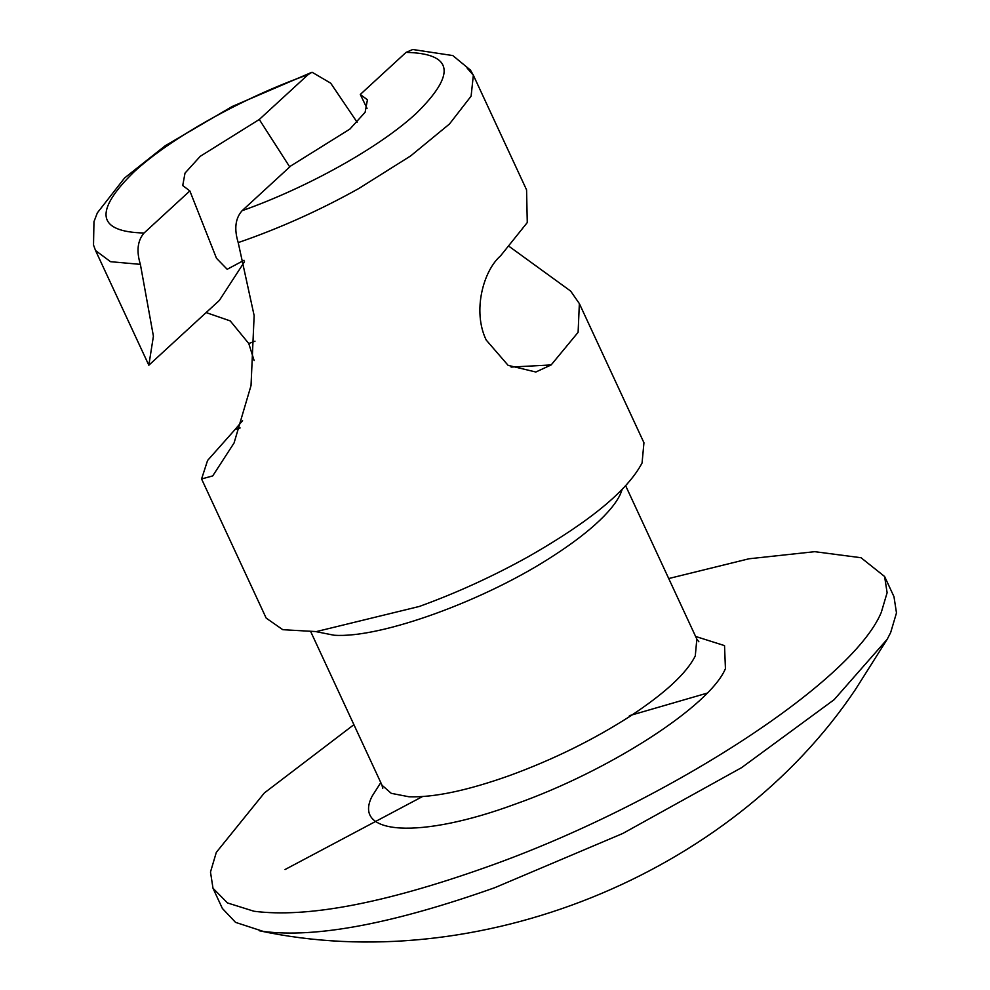 <?xml version="1.0" encoding="UTF-8"?>
<svg xmlns="http://www.w3.org/2000/svg" width="990" height="990" viewBox="0 0 990 990"><rect width="100%" height="100%" fill="white"/><g stroke="black" fill="none" stroke-linecap="round" stroke-linejoin="round"><path stroke-width="1.49" d="M240.1 427.952L235.224 429.338L207.578 460.461L201.576 478.962L212.726 475.905L234.073 442.963L251.027 385.568L254.145 315.587L238.206 242.6C234.024 228.975 235.323 218.332 242.092 210.709L290.874 165.887L349.891 129.084L365.124 112.266L367.426 99.817L360.298 94.446L367.055 108.43M289.736 166.939L259.281 119.481L200.265 156.296L185.019 173.114L182.729 185.551L189.857 190.934L216.476 258.254L227.18 269.292L244.047 260.283M235.224 429.338L242.562 420.651M254.133 360.57L248.775 343.53L230.237 320.909L206.118 312.58M140.382 264.367L110.546 261.694L95.56 250.557L148.834 365.223L153.413 336.192L140.382 264.367C136.298 251.101 137.523 240.644 144.07 233.009L189.857 190.934M511.112 367.08L551.158 364.939L578.111 332.318L579.36 303.608L570.636 291.072L509.813 246.906M357.143 122.277L330.685 83.16L312.036 72.221L308.063 74.658C242.303 97.936 170.206 138.241 133.873 172.037C93.605 211.551 97.008 231.883 144.07 233.009M579.36 303.608L643.946 442.74L642.077 462.936C627.747 490.273 590.164 521.334 529.328 556.12C493.837 575.933 457.194 592.713 419.389 606.437L316.28 631.595L282.793 629.702L266.174 618.107L201.576 478.962M551.158 364.939L535.813 372.017L508.13 365.36L486.214 340.053C472.18 311.12 483.429 270.629 500.532 255.89L527.274 222.552L526.569 189.87L473.344 75.203L471.116 96.129L449.472 124.01L410.652 155.925L358.714 188.57C319.572 210.412 279.403 228.418 238.206 242.6M353.9 724.68L264.355 792.941L216.315 852.365L210.486 872.029L212.999 888.253L227.465 902.942L253.985 911.246C306.727 918.052 383.86 903.462 485.397 867.5C662.186 805.241 851.982 682.939 881.286 612.377L887.114 592.725L884.602 576.502L861.028 557.729L814.696 551.678L748.997 558.781L668.72 578.544M212.999 888.253L222.366 908.449L235.533 922.371L263.365 931.442C316.107 938.248 393.24 923.658 494.765 887.696L622.809 833.456L741.609 767.634L834.149 699.67L887.201 639.268L890.654 632.573L896.482 612.921L893.982 596.698L884.602 576.502M360.298 94.446L406.073 52.371L412.731 49.5L452.801 55.564L470.448 70.092L473.344 75.203L467.169 68.149M259.281 119.481L308.063 74.658M285.046 869.529L422.47 796.579M629.393 715.683L707.157 693.136M887.201 639.268L855.521 689.374C730.373 876.162 475.423 977.34 259.269 930.736M622.178 489.444L620.284 494.369C616.065 503.267 607.674 513.365 595.101 524.663C584.1 534.501 570.648 544.574 554.759 554.895C486.313 600.163 380.469 638.674 334.001 635.221L315.897 631.62M382.734 788.523L382.016 785.243L391.26 793.337L408.994 796.777C433.991 797.618 467.565 790.527 509.702 775.516C553.125 759.627 593.146 739.938 629.751 716.463C664.773 693.495 686.615 673.324 695.277 655.937L696.836 639.107L625.668 485.793M695.599 636.446L724.532 645.616L725.435 668.634C709.867 706.105 609.036 771.086 515.122 804.165C420.267 839.211 351.735 835.362 372.166 796.121L380.779 782.583M219.359 300.416L244.481 261.781M248.775 343.53L255.012 341.179M242.092 210.709C307.853 187.432 379.95 147.126 416.283 113.343C456.551 73.817 453.148 53.497 406.073 52.371M382.016 785.243L310.848 631.917M698.878 641.78L696.836 639.107M219.335 300.44L148.834 365.223M95.56 250.557L93.518 245.037L93.963 221.698L97.354 212.85L124.616 177.953L165.256 145.728L232.242 106.475L312.036 72.221"/></g></svg>
